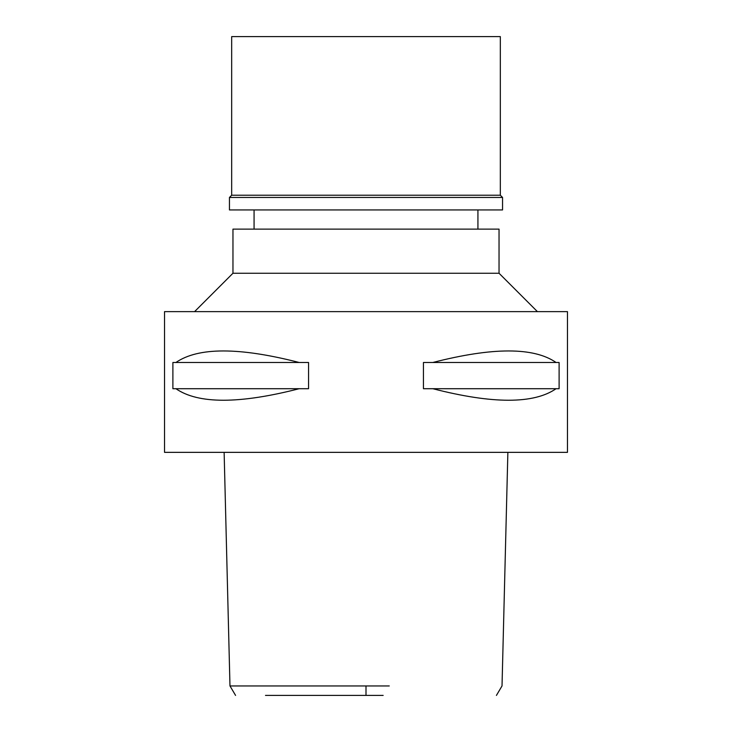 <?xml version="1.0" encoding="UTF-8"?>
<svg xmlns="http://www.w3.org/2000/svg" width="732" height="732" viewBox="0 0 732 732"><rect width="100%" height="100%" fill="white"/><g stroke="black" fill="none" stroke-linecap="round" stroke-linejoin="round"><path stroke-width="1.1" d="M348.844 695.4L383.156 695.4M342.732 685.948L230.37 685.948L366 685.948L366 695.4L265.487 695.4M366 685.948L389.268 685.948M164.526 452.349L567.474 452.349L567.474 311.631L164.526 311.631L164.526 452.349M175.927 388.71L172.889 388.71L172.889 362.486L175.927 362.486C198.18 347.105 239.263 347.105 299.178 362.486L308.556 362.486L308.556 388.71L299.178 388.71C239.263 404.082 198.18 404.082 175.927 388.71L299.178 388.71M432.822 388.71L423.444 388.71L423.444 362.486L432.822 362.486C492.737 347.105 533.82 347.105 556.073 362.486L559.111 362.486L559.111 388.71L556.073 388.71C533.82 404.082 492.737 404.082 432.822 388.71L556.073 388.71M194.584 311.631L232.959 273.256L499.041 273.256L537.416 311.631M499.041 273.256L499.041 229.125L232.959 229.125L232.959 273.256M556.073 362.486L432.822 362.486M299.178 362.486L175.927 362.486M500.322 36.6L231.678 36.6L231.678 195.224L500.322 195.224L500.322 36.6M500.322 195.224L502.555 197.466L229.445 197.466L231.678 195.224M229.445 197.466L229.445 209.938L502.555 209.938L502.555 197.466M496.433 695.4L502.024 685.948L507.871 452.349M224.129 452.349L229.976 685.948L235.567 695.4M254.068 229.125L254.068 209.938M477.932 229.125L477.932 209.938"/></g></svg>
